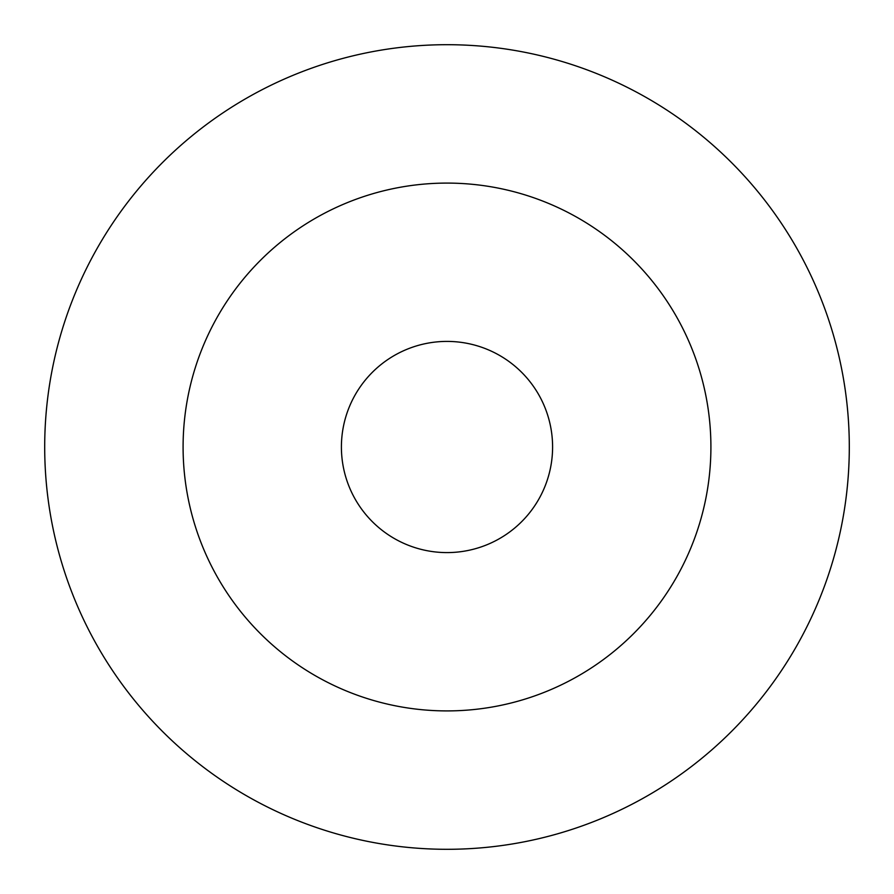 <?xml version="1.0" encoding="UTF-8"?>
<svg xmlns="http://www.w3.org/2000/svg" width="894" height="894" viewBox="0 0 894 894"><rect width="100%" height="100%" fill="white"/><g stroke="black" fill="none" stroke-linecap="round" stroke-linejoin="round"><path stroke-width="1.34" d="M552.593 447A105.593 105.593 0 0 0 447 341.407A105.593 105.593 0 0 0 341.407 447A105.593 105.593 0 0 0 447 552.593A105.593 105.593 0 0 0 552.593 447M447 710.909A263.909 263.909 0 0 0 710.909 447A263.909 263.909 0 0 0 447 183.091A263.909 263.909 0 0 0 183.091 447A263.909 263.909 0 0 0 447 710.909M447 849.3A402.3 402.3 0 0 0 849.3 447A402.3 402.3 0 0 0 447 44.7A402.3 402.3 0 0 0 44.7 447A402.3 402.3 0 0 0 447 849.3"/></g></svg>
